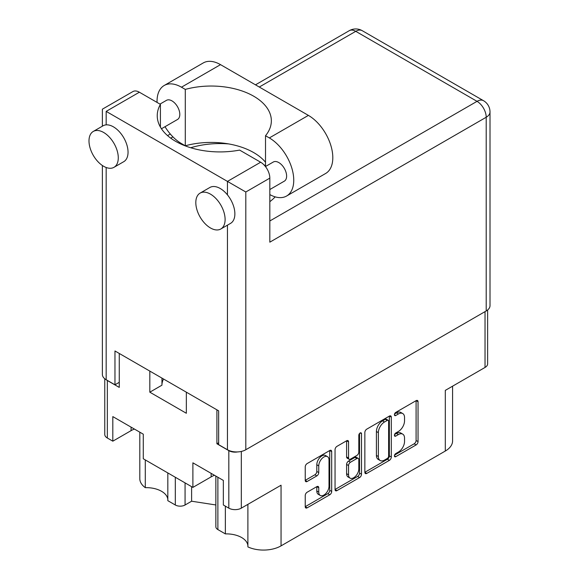 <?xml version="1.0" encoding="UTF-8"?>
<svg xmlns="http://www.w3.org/2000/svg" width="579" height="579" viewBox="0 0 579 579"><rect width="100%" height="100%" fill="white"/><g stroke="black" fill="none" stroke-linecap="round" stroke-linejoin="round"><path stroke-width="0.87" d="M247.892 504.352L247.892 546.902A24.854 14.352 180 0 0 281.054 545.867L445.302 451.041L445.302 390.384L485.036 367.441L485.036 311.625M217.878 477.255L217.878 529.575L225.361 533.896A21.539 12.434 180 0 1 241.609 537.522A21.539 12.434 180 0 1 247.892 545.729M185.07 482.893L185.07 504.997A6.905 3.988 180 0 1 175.307 504.997L167.823 500.676L167.823 472.934M167.823 499.503A21.539 12.434 0 0 0 161.541 491.296A21.539 12.434 0 0 0 145.293 487.663A24.854 14.352 180 0 1 139.807 478.667L139.807 432.18M327.504 456.65L325.55 455.521A7.252 4.183 120 0 0 321.924 455.876A7.252 4.183 120 0 0 316.8 464.763L318.754 465.885A7.252 4.183 120 0 1 323.878 457.005A7.252 4.183 120 0 1 327.504 456.65A7.252 4.183 120 0 1 329.01 459.965L329.01 486.194A7.252 4.183 120 0 1 325.839 493.496A7.252 4.183 120 0 1 320.252 495.436A7.252 4.183 120 0 1 318.754 492.114L318.754 487.742A2.714 1.563 120 0 0 318.189 486.505A2.714 1.563 120 0 0 316.836 486.635L307.152 492.23A2.714 1.563 120 0 0 305.234 495.544L305.234 506.726A2.714 1.563 120 0 0 305.799 507.964A2.714 1.563 120 0 0 307.152 507.834L329.777 494.77A2.714 1.563 120 0 0 331.687 491.455L331.687 451.613A2.714 1.563 120 0 0 331.13 450.368A2.714 1.563 120 0 0 329.777 450.505L307.152 463.562A2.714 1.563 120 0 0 305.234 466.884L305.234 480.382A2.714 1.563 120 0 0 305.799 481.627A2.714 1.563 120 0 0 307.152 481.489L316.836 475.902A2.714 1.563 120 0 0 318.754 472.58L318.754 465.885M360.16 432.962L361.499 433.736A1.896 1.093 120 0 0 361.108 432.868A1.896 1.093 120 0 0 360.16 432.962A1.896 1.093 120 0 0 358.814 435.285L358.814 452.112A2.714 1.563 120 0 1 356.896 455.427L350.476 459.14A2.714 1.563 120 0 1 349.123 459.27A2.714 1.563 120 0 1 348.558 458.032L348.558 441.871A2.714 1.563 120 0 0 348.001 440.633A2.714 1.563 120 0 0 346.64 440.764L348.558 441.871M281.054 545.867L281.054 485.209L241.313 508.152A8.837 5.102 180 0 1 228.821 508.152L223.349 504.989L223.349 480.411L192.887 462.824L192.887 487.402L143.281 458.763L143.281 434.185L112.818 416.598L112.818 441.176L107.347 438.021A8.837 5.102 180 0 1 104.763 434.409L104.763 378.76M217.878 529.575A6.905 3.988 180 0 1 215.858 526.752L215.858 476.09M185.07 504.997L191.613 501.219L215.858 504.968M452.583 386.179L452.583 440.894A24.854 14.352 180 0 1 445.302 451.041M218.659 442.754L216.908 443.767L228.821 450.65A8.837 5.102 0 0 0 237.665 451.917M216.908 443.767L216.908 409.831M149.823 371.103L149.823 392.186L186.344 413.268L186.344 392.186M106.348 379.824A8.837 5.102 0 0 0 107.347 380.519L119.26 387.394L119.26 353.458M192.887 487.402L211.147 476.864A21.539 12.434 180 0 1 214.476 475.287M134.408 429.061A21.539 12.434 0 0 0 131.078 430.638L112.818 441.176M487.627 309.982L487.627 363.829A8.837 5.102 180 0 1 485.036 367.441M364.85 432.462L364.85 472.305A2.714 1.563 120 0 0 365.414 473.55A2.714 1.563 120 0 0 366.768 473.412L389.392 460.356A2.714 1.563 120 0 0 391.303 457.034L391.303 417.191A2.714 1.563 120 0 0 390.745 415.954A2.714 1.563 120 0 0 389.392 416.084L366.768 429.148A2.714 1.563 120 0 0 364.85 432.462M398.395 452.054L395.761 453.574A1.896 1.093 120 0 0 394.523 455.246A1.896 1.093 120 0 0 394.813 456.766A1.896 1.093 120 0 0 395.761 456.672L416.127 444.918A2.714 1.563 120 0 0 418.045 441.596L418.045 401.754A2.714 1.563 120 0 0 417.488 400.516A2.714 1.563 120 0 0 416.127 400.646L395.761 412.407A1.896 1.093 120 0 0 394.523 414.079A1.896 1.093 120 0 0 394.813 415.599A1.896 1.093 120 0 0 395.761 415.505L398.395 413.985A8.678 5.008 120 0 1 402.738 413.551A8.678 5.008 120 0 1 404.533 417.524L404.533 420.846A8.678 5.008 120 0 1 398.395 431.471L395.761 432.991A1.896 1.093 120 0 0 394.523 434.663A1.896 1.093 120 0 0 394.813 436.182A1.896 1.093 120 0 0 395.761 436.088L398.395 434.568A8.678 5.008 120 0 1 402.738 434.141A8.678 5.008 120 0 1 404.533 438.108L404.533 441.43A8.678 5.008 120 0 1 398.395 452.054M335.046 489.472L357.627 476.437L359.581 477.566A2.714 1.563 120 0 0 361.499 474.244L361.499 433.736M359.581 477.566L336.964 490.623A2.714 1.563 120 0 1 335.61 490.76A2.714 1.563 120 0 1 335.046 489.516L335.046 449.673A2.714 1.563 120 0 1 336.964 446.351L346.64 440.764M402.738 434.141L400.784 433.012A8.678 5.008 120 0 0 396.449 433.439L398.395 434.568M394.567 434.525L396.449 433.439M402.738 413.551L400.784 412.429A8.678 5.008 120 0 0 396.449 412.856L398.395 413.985M394.567 413.942L396.449 412.856M394.567 455.108L414.173 443.789A2.714 1.563 120 0 0 416.091 440.467L416.091 400.668M364.85 472.269L387.438 459.227A2.714 1.563 120 0 0 389.356 455.905L389.356 416.106M387.279 458.474A1.896 1.093 120 0 0 388.625 456.151L388.625 421.179A1.896 1.093 120 0 0 388.227 420.311A1.896 1.093 120 0 0 387.279 420.405L384.499 422.004A8.678 5.008 120 0 0 378.369 432.629L378.369 456.534A8.678 5.008 120 0 0 380.164 460.508A8.678 5.008 120 0 0 384.499 460.081L387.279 458.474M388.227 420.311L386.28 419.182A1.896 1.093 120 0 0 385.325 419.276L387.279 420.405M380.164 460.508L378.21 459.379A8.678 5.008 120 0 1 376.415 455.405L376.415 431.507A8.678 5.008 120 0 1 382.545 420.882L385.325 419.276M346.604 440.785L346.604 456.903A2.714 1.563 120 0 0 347.168 458.141L349.123 459.27M359.545 433.483L359.545 473.115L361.499 474.244M348.558 474.794A7.252 4.183 120 0 0 350.063 478.116A7.252 4.183 120 0 0 355.651 476.177A7.252 4.183 120 0 0 358.814 468.874L358.814 459.632A2.714 1.563 120 0 0 358.256 458.394A2.714 1.563 120 0 0 356.896 458.525L350.476 462.237A2.714 1.563 120 0 0 348.558 465.552L348.558 474.794L346.604 473.673A7.252 4.183 120 0 0 348.109 476.987L350.063 478.116M358.256 458.394L356.302 457.265A2.714 1.563 120 0 0 354.941 457.403L356.896 458.525M346.604 473.673L346.604 464.43A2.714 1.563 120 0 1 348.522 461.108L354.941 457.403M357.627 476.437A2.714 1.563 120 0 0 359.545 473.115M320.252 495.436L318.298 494.307A7.252 4.183 120 0 1 316.8 490.992L316.8 486.657M305.234 480.346L314.882 474.773A2.714 1.563 120 0 0 316.8 471.458L316.8 464.763M305.234 506.683L327.823 493.648A2.714 1.563 120 0 0 329.74 490.326L329.74 450.527M161.954 385.1A36.593 21.126 180 0 1 163.524 379.013M149.823 392.186L161.954 385.18L161.954 378.109M225.361 533.896L225.361 506.155M191.613 486.671L191.613 501.219M145.293 459.929L145.293 487.663M265.515 162.243A60.209 34.762 0 0 0 185.287 145.785L181.459 143.57A34.523 19.932 60 0 1 165.008 126.707M157.068 102.432A34.523 19.932 60 0 1 157.047 101.289A34.523 19.932 60 0 1 164.197 85.489A34.523 19.932 60 0 1 181.459 87.197L185.287 89.405L185.287 145.785M225.108 219.506A20.714 11.956 -120 0 0 216.068 198.662A20.714 11.956 -120 0 0 200.102 193.111A20.714 11.956 -120 0 0 195.811 202.599A20.714 11.956 -120 0 0 204.857 223.443A20.714 11.956 -120 0 0 220.816 228.994A20.714 11.956 -120 0 0 225.108 219.506M220.816 228.994L230.58 223.356A20.714 11.956 -120 0 0 234.871 213.868A20.714 11.956 -120 0 0 227.453 194.877A20.714 11.956 -120 0 0 209.866 187.48L200.102 193.111M118.282 157.835A20.714 11.956 -120 0 0 109.243 136.991A20.714 11.956 -120 0 0 93.284 131.44A20.714 11.956 -120 0 0 88.992 140.921A20.714 11.956 -120 0 0 98.032 161.765A20.714 11.956 -120 0 0 113.991 167.317A20.714 11.956 -120 0 0 118.282 157.835M113.991 167.317L123.761 161.679A20.714 11.956 -120 0 0 128.046 152.197A20.714 11.956 -120 0 0 106.174 124.861A20.714 11.956 -120 0 0 103.048 125.802L93.284 131.44M269.828 201.68A62.691 36.195 0 0 0 275.184 196.867M228.734 143.932A62.691 36.195 0 0 0 190.701 147.746M263.879 164.776A62.691 36.195 180 0 1 265.515 165.739M159.963 104.104L166.463 100.348A11.044 6.376 60 0 1 174.981 103.308A11.044 6.376 60 0 1 179.801 114.425A11.044 6.376 60 0 1 177.514 119.484L161.447 128.762M265.435 166.557L273.288 162.026A11.044 6.376 60 0 1 281.799 164.986A11.044 6.376 60 0 1 286.619 176.103A11.044 6.376 60 0 1 284.332 181.155L269.828 189.536M106.174 111.385L227.453 181.401L260.651 162.229L239.612 150.091A62.691 36.195 0 0 1 157.242 115.72A62.691 36.195 0 0 1 160.412 104.358L139.373 92.213L106.174 111.385C101.224 108.526 101.224 108.526 106.174 111.385L106.174 124.861M486.208 310.952L486.208 117.248A12.977 7.491 180 0 0 490.008 111.95L490.008 305.654A12.977 7.491 180 0 1 486.208 310.952L245.807 449.745A12.977 7.491 180 0 1 227.453 449.745L218.659 444.672L218.659 410.844L114.968 350.975L114.968 384.803L106.174 379.73A12.977 7.491 180 0 1 102.374 374.432L102.374 165.5M260.651 162.229A12.977 7.491 60 0 1 269.828 178.129L269.828 242.174L486.208 117.248A12.977 7.491 60 0 0 477.031 101.347L355.752 31.331L259.283 87.031M114.968 384.803L119.26 382.321M102.374 126.193L102.374 109.185L132.888 91.569A12.977 7.491 60 0 1 139.373 92.213M160.412 104.358L160.412 127.09M269.828 178.129L245.807 191.996L227.453 181.401L227.453 194.877M164.197 85.489L203.258 62.937A34.523 19.932 60 0 1 220.519 64.645L308.397 115.387A34.523 19.932 60 0 1 330.949 145.807A34.523 19.932 60 0 1 325.659 173.468L286.598 196.02A34.523 19.932 60 0 1 269.828 194.587M265.515 166.513L265.515 135.725L269.336 137.932A34.523 19.932 60 0 1 291.896 168.359A34.523 19.932 60 0 1 286.598 196.02M265.515 135.725A60.209 34.762 0 0 0 271.348 120.794A60.209 34.762 0 0 0 185.287 89.405M228.821 508.152L228.821 450.65M107.347 380.519L107.347 438.021M175.307 504.997L175.307 477.255M241.313 451.432L241.313 508.152M394.422 435.314L395.761 436.088M394.422 414.73L395.761 415.505M416.127 400.646L418.045 401.754M416.091 440.467L418.045 441.596M414.173 443.789L416.127 444.918M394.422 455.897L395.761 456.672M389.392 416.084L391.303 417.191M389.356 455.905L391.303 457.034M387.438 459.227L389.392 460.356M364.85 472.305L366.768 473.412M382.545 420.882L384.499 422.004M376.415 431.507L378.369 432.629M376.415 455.405L378.369 456.534M335.046 489.516L336.964 490.623M346.604 456.903L348.558 458.032M348.522 461.108L350.476 462.237M346.604 464.43L348.558 465.552M316.836 486.635L318.754 487.742M316.8 490.992L318.754 492.114M316.8 471.458L318.754 472.58M314.882 474.773L316.836 475.902M305.234 480.382L307.152 481.489M329.777 450.505L331.687 451.613M329.74 490.326L331.687 491.455M327.823 493.648L329.777 494.77M305.234 506.726L307.152 507.834M131.078 427.143L131.078 430.638M211.147 473.369L211.147 476.864M227.453 449.745L227.453 225.159M106.174 167.505L106.174 379.73M269.828 220.975L477.031 101.347A12.977 7.491 120 0 1 483.516 100.703L362.244 30.687A12.977 7.491 120 0 0 355.752 31.331A12.977 7.491 60 0 0 349.267 30.687L255.484 84.831M172.94 136.883L170.733 138.157M245.807 191.996L245.807 449.745M269.336 137.932L308.397 115.387M181.459 87.197L220.519 64.645M170.298 134.01L167.541 135.602M362.244 30.687A12.977 12.977 0 0 0 349.267 30.687M490.008 111.95A12.977 12.977 0 0 0 483.516 100.703"/></g></svg>
